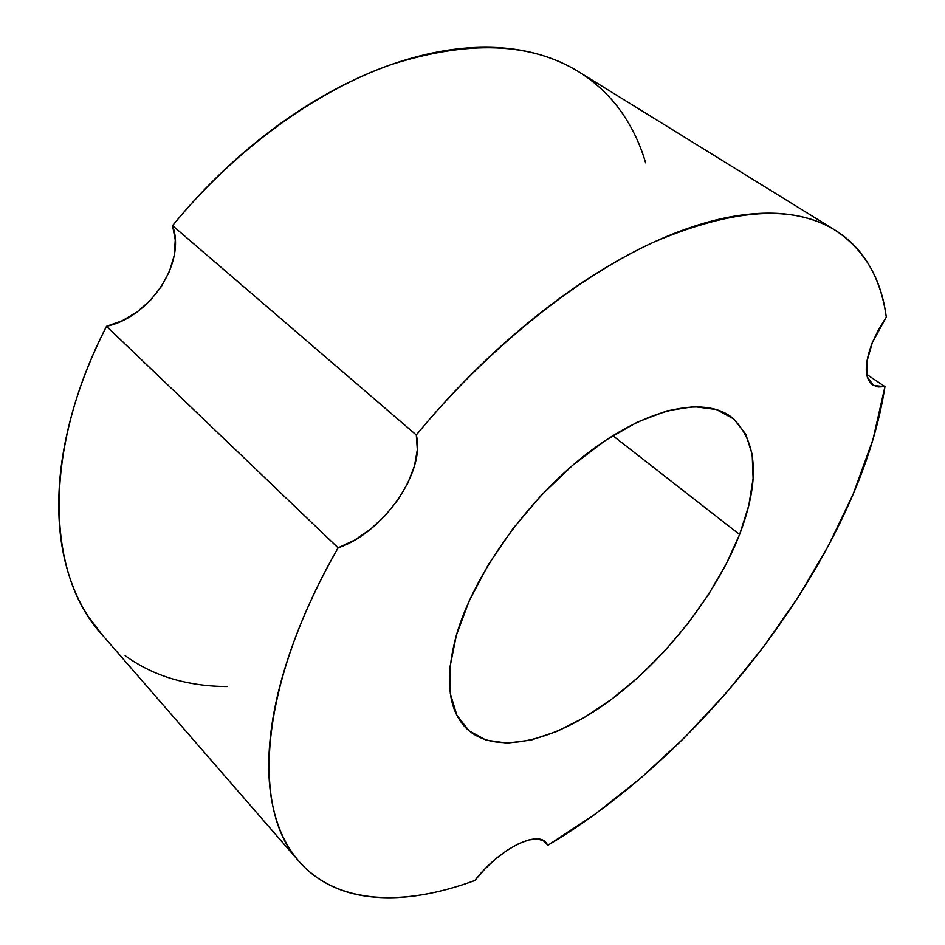 <?xml version="1.0" encoding="UTF-8"?>
<svg xmlns="http://www.w3.org/2000/svg" width="945" height="945" viewBox="0 0 945 945"><rect width="100%" height="100%" fill="white"/><g stroke="black" fill="none" stroke-linecap="round" stroke-linejoin="round"><path stroke-width="1.42" d="M884.957 386.623L878.2 386.966L872.731 384.958C864.262 378.295 864.12 364.191 872.318 342.645L878.448 329.817L886.28 317.071C883.882 299.482 878.992 283.654 871.597 269.561C864.179 255.469 854.126 243.751 841.416 234.407C828.67 225.075 813.291 218.756 795.288 215.448C777.227 212.164 756.815 212.424 734.029 216.228C711.195 220.079 686.59 227.757 660.189 239.262C633.752 250.838 606.442 266.147 578.281 285.189C550.084 304.302 522.172 326.58 494.566 352.024C466.96 377.527 440.866 405.181 416.296 434.983C487.88 348.221 576.344 277.641 653.834 242.109C733.166 208.396 793.576 204.415 835.061 230.167C864.191 249.326 881.26 278.291 886.28 317.071L872.318 342.645L866.742 362.1L867.297 377.067L873.723 385.56L884.957 386.623C879.594 421.198 868.998 457.026 853.193 494.105C794.721 631.236 674.269 770.234 547.887 845.267L543.009 840.353L547.887 845.267L594.866 814.366L640.722 778.16L684.712 737.454L726.138 693.075L764.351 645.766L798.714 596.307L828.564 545.466L853.193 494.105L873.003 439.425L884.957 386.623L866.659 374.362L884.957 386.623M456.364 635.288C473.622 574.962 526.672 500.342 586.006 454.415C645.411 408.382 702.808 395.861 731.04 416.792C757.606 440.323 760.453 479.564 739.592 534.527L612.797 435.657L739.592 534.527L725.973 564.531L708.455 594.629L687.629 623.936L664.111 651.648L638.572 676.974L611.71 699.17L584.293 717.527L557.125 731.359L531.09 740.077L507.111 743.124L486.108 740.124L469.063 730.839L456.872 715.259L450.34 693.677L450.056 666.697L456.364 635.288L469.252 600.772L488.305 564.72L512.733 528.928L541.355 495.204L572.717 465.259L605.202 440.559L637.214 422.179L667.217 410.791L693.937 406.622L716.345 409.504L733.757 418.93L745.759 434.168L752.185 454.344L753.118 478.453L748.794 505.516L739.592 534.527C715.873 595.126 664.878 659.976 609.206 701.025C553.675 741.79 495.263 755.953 466.44 728.441C448.036 710.026 444.67 678.971 456.364 635.288M834.589 229.871L578.411 71.596C530.83 42.312 468.354 39.985 390.982 64.638C315.819 91.086 234.773 149.653 172.557 225.607L416.296 434.983L417.336 449.726L414.442 466.05L407.85 483.049L397.963 499.81L385.324 515.438L370.617 529.129L354.588 540.138L338.097 547.84C320.19 579.309 305.672 609.986 294.545 639.848C283.488 669.651 276.011 697.552 272.101 723.527C268.238 749.444 267.73 772.703 270.577 793.292C273.459 813.822 279.212 831.34 287.835 845.822C296.47 860.257 307.373 871.633 320.544 879.925C333.703 888.194 348.516 893.557 364.959 896.014C381.402 898.471 398.908 898.317 417.477 895.553C436.047 892.789 455.183 887.757 474.91 880.48L484.797 869.093L495.853 858.757L507.347 850.122L518.533 843.743L528.739 839.963L537.339 838.983L543.836 840.802L547.887 845.267L545.856 842.373C535.945 830.407 497.85 850.24 474.91 880.48C404.295 906.586 337.2 904.861 299.092 861.474C251.583 810.751 257.749 687.641 338.097 547.84L106.513 326.285C91.96 354.871 80.703 383.162 72.73 411.169C64.815 439.141 60.256 465.79 59.062 491.105C57.905 516.372 59.866 539.56 64.921 560.645C70.001 581.695 77.714 600.193 88.039 616.14L102.084 634.697M645.612 162.812C640.426 145.069 632.855 128.839 622.909 114.144C612.927 99.449 600.536 86.869 585.735 76.415C570.898 65.961 553.794 58.212 534.433 53.168C515.025 48.148 493.727 46.34 470.539 47.734C447.316 49.164 422.864 54.101 397.172 62.524C371.444 71.017 345.386 82.971 318.997 98.398C292.584 113.896 266.915 132.43 241.967 154.011C217.043 175.64 193.902 199.501 172.557 225.607L175.262 240.03L174.187 255.575L169.45 271.369L161.371 286.548L150.385 300.321L137.096 311.933L122.212 320.757L106.513 326.285C41.19 452.962 47.25 574.832 101.21 633.682L298.147 860.399M125.165 655.688C139.576 666.119 155.417 673.868 172.687 678.935C189.957 683.979 208.101 686.507 227.119 686.543M106.513 326.285C150.172 317.13 186.319 262.627 172.557 225.607L416.296 434.983C425.782 472.051 383.257 532.826 338.097 547.84L106.513 326.285"/></g></svg>
